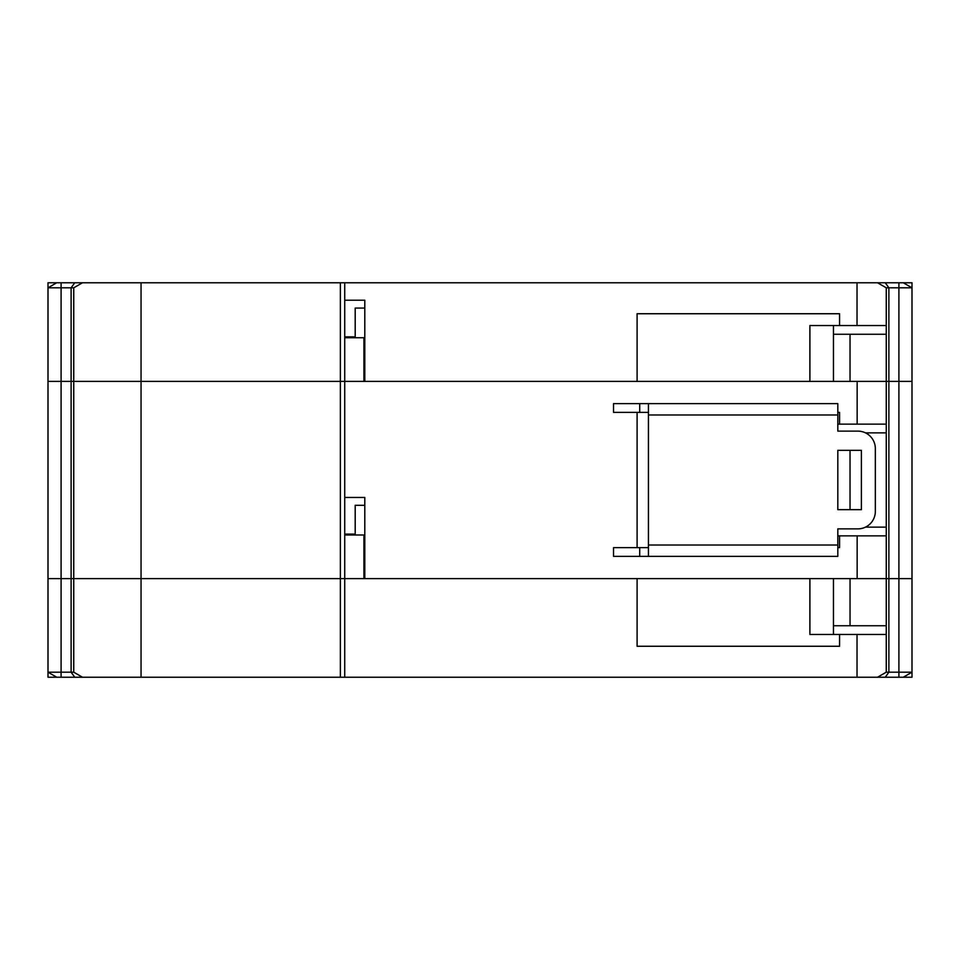 <?xml version="1.0" encoding="UTF-8"?>
<svg xmlns="http://www.w3.org/2000/svg" width="960" height="960" viewBox="0 0 960 960"><rect width="100%" height="100%" fill="white"/><g stroke="black" fill="none" stroke-linecap="round" stroke-linejoin="round"><path stroke-width="1.44" d="M865.5 432.876L886.26 432.876L886.26 578.616L888.876 578.616L886.26 578.616L886.26 672.192L898.908 672.192L898.908 578.616L912 578.616L912 381.384L888.876 381.384L912 381.384L912 287.808L898.908 287.808L898.908 578.616L888.876 578.616L912 578.616L912 672.192L903.276 677.232L61.092 677.232L61.092 672.192L71.124 672.192L71.124 578.616L61.092 578.616L857.16 578.616L857.16 535.86M885.252 677.232L888.876 672.192L888.876 287.808L886.26 287.808L886.26 381.384L888.876 381.384L364.8 381.384L364.8 300.216L344.724 300.216M355.2 337.74L355.2 336.876L344.724 336.876M355.2 336.876L355.2 308.076L364.8 308.076M903.276 282.768L912 282.768L912 287.808L903.276 282.768L141.048 282.768L141.048 381.384L344.724 381.384L71.124 381.384L71.124 287.808L73.74 287.808L82.476 282.768L56.724 282.768L48 287.808L48 381.384L71.124 381.384L48 381.384L48 578.616L61.092 578.616L48 578.616L48 672.192L61.092 672.192L61.092 287.808L48 287.808M141.048 282.768L82.476 282.768M857.016 282.768L857.016 325.524M344.724 282.768L344.724 381.384L637.092 381.384L637.092 313.74L839.568 313.74L839.568 325.524M833.46 381.384L833.46 325.524L809.892 325.524L809.892 381.384M850.032 334.26L850.032 381.384M82.476 677.232L73.74 672.192L73.74 578.616L71.124 578.616L71.124 381.384L73.74 381.384L73.74 287.808M877.524 282.768L886.26 287.808M885.252 282.768L888.876 287.808L898.908 287.808L898.908 282.768M61.092 282.768L61.092 287.808L71.124 287.808L74.748 282.768M833.46 325.524L886.26 325.524M886.26 334.26L833.46 334.26M344.724 534.984L363.924 534.984L363.924 578.616M344.724 677.232L344.724 578.616L141.048 578.616L141.048 677.232M56.724 677.232L48 677.232L48 672.192L56.724 677.232L61.092 677.232M898.908 677.232L898.908 672.192L912 672.192M850.044 625.74L850.044 578.616M809.892 578.616L809.892 634.476L833.46 634.476L833.46 578.616M344.724 497.46L364.8 497.46L364.8 578.616L637.092 578.616L637.092 646.26L839.568 646.26L839.568 634.476M857.016 634.476L857.016 677.232M73.74 672.192L71.124 672.192L74.748 677.232M886.26 672.192L877.524 677.232M833.46 625.74L886.26 625.74M886.26 634.476L833.46 634.476M141.048 578.616L73.74 578.616L73.74 381.384L141.048 381.384L141.048 578.616M344.724 337.74L363.924 337.74L363.924 381.384M344.724 578.616L344.724 381.384M857.16 424.14L857.16 381.384L886.26 381.384L886.26 432.876M886.26 578.616L857.16 578.616M364.8 505.308L355.2 505.308L355.2 534.108L344.724 534.108M886.26 535.86L837.816 535.86M837.816 424.14L886.26 424.14M837.816 412.368L839.568 412.368L839.568 424.14M637.092 547.632L637.092 412.368M839.568 535.86L839.568 547.632L837.816 547.632M850.032 509.676L850.032 450.324M865.5 527.124L886.26 527.124M648.432 547.632L639.708 547.632L639.708 556.368L648.432 556.368L648.432 403.632L639.708 403.632L639.708 412.368L648.432 412.368M639.708 403.632L613.524 403.632L613.524 412.368L639.708 412.368M648.432 545.016L837.816 545.016L837.816 528.876L857.892 528.876A17.46 17.46 0 0 0 875.34 511.416L875.34 448.584A17.46 17.46 0 0 0 857.892 431.124L837.816 431.124L837.816 403.632L648.432 403.632M837.816 545.016L837.816 556.368L648.432 556.368M639.708 547.632L613.524 547.632L613.524 556.368L639.708 556.368M861.384 509.676L837.816 509.676L837.816 450.324L861.384 450.324L861.384 509.676M355.2 534.108L355.2 534.984M912 578.616L912 677.232L903.276 677.232M56.724 282.768L48 282.768L48 578.616M340.368 677.232L340.368 282.768M648.432 414.984L837.816 414.984"/></g></svg>
